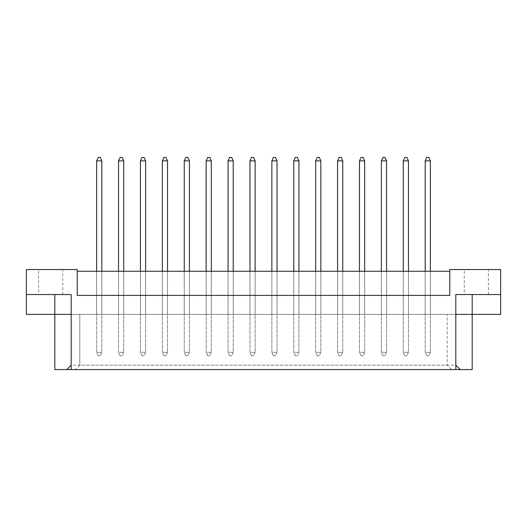 <?xml version="1.0" encoding="UTF-8"?>
<svg xmlns="http://www.w3.org/2000/svg" width="527" height="527" viewBox="0 0 527 527"><rect width="100%" height="100%" fill="white"/><g stroke="black" fill="none" stroke-linecap="round" stroke-linejoin="round"><path stroke-width="0.4" stroke-dasharray="2.63 1.98" d="M38.596 294.547L62.739 294.547L38.596 294.547L38.596 269.534L62.739 269.534L38.596 269.534M62.739 294.547L62.739 269.534M464.261 294.547L488.404 294.547L464.261 294.547L464.261 269.534L488.404 269.534L464.261 269.534M488.404 294.547L488.404 269.534M96.632 271.26L96.632 314.382L96.632 271.26L96.632 314.382L96.632 271.26L101.81 271.26L96.632 271.26L101.81 271.26L96.632 271.26L96.632 352.326L101.81 352.326L101.81 160.88L100.255 157.428L98.187 157.428L96.632 160.88L96.632 352.326L101.81 352.326L101.81 271.26L101.81 314.382L96.632 314.382L101.81 314.382L96.632 314.382L101.81 314.382L101.81 271.26M118.535 271.26L118.535 314.382L118.535 271.26L118.535 314.382L118.535 271.26L123.713 271.26L118.535 271.26L123.713 271.26L118.535 271.26L118.535 352.326L123.713 352.326L123.713 160.88L122.159 157.428L120.09 157.428L118.535 160.88L118.535 352.326L123.713 352.326L123.713 271.26L123.713 314.382L118.535 314.382L123.713 314.382L118.535 314.382L123.713 314.382L123.713 271.26M140.439 271.26L140.439 314.382L140.439 271.26L140.439 314.382L140.439 271.26L145.617 271.26L140.439 271.26L145.617 271.26L140.439 271.26L140.439 352.326L145.617 352.326L145.617 160.88L144.062 157.428L141.994 157.428L140.439 160.88L140.439 352.326L145.617 352.326L145.617 271.26L145.617 314.382L140.439 314.382L145.617 314.382L140.439 314.382L145.617 314.382L145.617 271.26M162.342 271.26L162.342 314.382L162.342 271.26L162.342 314.382L162.342 271.26L167.52 271.26L162.342 271.26L167.52 271.26L162.342 271.26L162.342 352.326L167.52 352.326L167.52 160.88L165.965 157.428L163.897 157.428L162.342 160.88L162.342 352.326L167.52 352.326L167.52 271.26L167.52 314.382L162.342 314.382L167.52 314.382L162.342 314.382L167.52 314.382L167.52 271.26M184.246 271.26L184.246 314.382L184.246 271.26L184.246 314.382L184.246 271.26L189.424 271.26L184.246 271.26L189.424 271.26L184.246 271.26L184.246 352.326L189.424 352.326L189.424 160.88L187.869 157.428L185.8 157.428L184.246 160.88L184.246 352.326L189.424 352.326L189.424 271.26L189.424 314.382L184.246 314.382L189.424 314.382L184.246 314.382L189.424 314.382L189.424 271.26M206.156 271.26L206.156 314.382L206.156 271.26L206.156 314.382L206.156 271.26L211.327 271.26L206.156 271.26L211.327 271.26L206.156 271.26L206.156 352.326L211.327 352.326L211.327 160.88L209.772 157.428L207.704 157.428L206.156 160.88L206.156 352.326L211.327 352.326L211.327 271.26L211.327 314.382L206.156 314.382L211.327 314.382L206.156 314.382L211.327 314.382L211.327 271.26M228.059 271.26L228.059 314.382L228.059 271.26L228.059 314.382L228.059 271.26L233.23 271.26L228.059 271.26L233.23 271.26L228.059 271.26L228.059 352.326L233.23 352.326L233.23 160.88L231.676 157.428L229.607 157.428L228.059 160.88L228.059 352.326L233.23 352.326L233.23 271.26L233.23 314.382L228.059 314.382L233.23 314.382L228.059 314.382L233.23 314.382L233.23 271.26M249.963 271.26L249.963 314.382L249.963 271.26L249.963 314.382L249.963 271.26L255.134 271.26L249.963 271.26L255.134 271.26L249.963 271.26L249.963 352.326L255.134 352.326L255.134 160.88L253.586 157.428L251.511 157.428L249.963 160.88L249.963 352.326L255.134 352.326L255.134 271.26L255.134 314.382L249.963 314.382L255.134 314.382L249.963 314.382L255.134 314.382L255.134 271.26M271.866 271.26L271.866 314.382L271.866 271.26L271.866 314.382L271.866 271.26L277.037 271.26L271.866 271.26L277.037 271.26L271.866 271.26L271.866 352.326L277.037 352.326L277.037 160.88L275.489 157.428L273.414 157.428L271.866 160.88L271.866 352.326L277.037 352.326L277.037 271.26L277.037 314.382L271.866 314.382L277.037 314.382L271.866 314.382L277.037 314.382L277.037 271.26M293.77 271.26L293.77 314.382L293.77 271.26L293.77 314.382L293.77 271.26L298.941 271.26L293.77 271.26L298.941 271.26L293.77 271.26L293.77 352.326L298.941 352.326L298.941 160.88L297.393 157.428L295.324 157.428L293.77 160.88L293.77 352.326L298.941 352.326L298.941 271.26L298.941 314.382L293.77 314.382L298.941 314.382L293.77 314.382L298.941 314.382L298.941 271.26M315.673 271.26L315.673 314.382L315.673 271.26L315.673 314.382L315.673 271.26L320.844 271.26L315.673 271.26L320.844 271.26L315.673 271.26L315.673 352.326L320.844 352.326L320.844 160.88L319.296 157.428L317.228 157.428L315.673 160.88L315.673 352.326L320.844 352.326L320.844 271.26L320.844 314.382L315.673 314.382L320.844 314.382L315.673 314.382L320.844 314.382L320.844 271.26M337.576 271.26L337.576 314.382L337.576 271.26L337.576 314.382L337.576 271.26L342.754 271.26L337.576 271.26L342.754 271.26L337.576 271.26L337.576 352.326L342.754 352.326L342.754 160.88L341.2 157.428L339.131 157.428L337.576 160.88L337.576 352.326L342.754 352.326L342.754 271.26L342.754 314.382L337.576 314.382L342.754 314.382L337.576 314.382L342.754 314.382L342.754 271.26M359.48 271.26L359.48 314.382L359.48 271.26L359.48 314.382L359.48 271.26L364.658 271.26L359.48 271.26L364.658 271.26L359.48 271.26L359.48 352.326L364.658 352.326L364.658 160.88L363.103 157.428L361.035 157.428L359.48 160.88L359.48 352.326L364.658 352.326L364.658 271.26L364.658 314.382L359.48 314.382L364.658 314.382L359.48 314.382L364.658 314.382L364.658 271.26M381.383 271.26L381.383 314.382L381.383 271.26L381.383 314.382L381.383 271.26L386.561 271.26L381.383 271.26L386.561 271.26L381.383 271.26L381.383 352.326L386.561 352.326L386.561 160.88L385.006 157.428L382.938 157.428L381.383 160.88L381.383 352.326L386.561 352.326L386.561 271.26L386.561 314.382L381.383 314.382L386.561 314.382L381.383 314.382L386.561 314.382L386.561 271.26M403.287 271.26L403.287 314.382L403.287 271.26L403.287 314.382L403.287 271.26L408.465 271.26L403.287 271.26L408.465 271.26L403.287 271.26L403.287 352.326L408.465 352.326L408.465 160.88L406.91 157.428L404.841 157.428L403.287 160.88L403.287 352.326L408.465 352.326L408.465 271.26L408.465 314.382L403.287 314.382L408.465 314.382L403.287 314.382L408.465 314.382L408.465 271.26M425.19 271.26L425.19 314.382L425.19 271.26L425.19 314.382L425.19 271.26L430.368 271.26L425.19 271.26L430.368 271.26L425.19 271.26L425.19 352.326L430.368 352.326L430.368 160.88L428.813 157.428L426.745 157.428L425.19 160.88L425.19 352.326L430.368 352.326L430.368 271.26L430.368 314.382L425.19 314.382L430.368 314.382L425.19 314.382L430.368 314.382L430.368 271.26M455.809 369.572L451.567 369.572L447.186 365.191L447.186 314.382L447.186 365.191L79.814 365.191L79.814 314.382L79.814 365.191L75.433 369.572L71.191 369.572L455.809 369.572L455.809 314.382L71.191 314.382L472.192 314.382L472.192 369.572L54.808 369.572L54.808 314.382L26.35 314.382L26.35 269.534L77.232 269.534L77.232 295.41L449.768 295.41L77.232 295.41L77.232 271.26L449.768 271.26L449.768 295.41L449.768 271.26M472.192 314.382L500.65 314.382L500.65 269.534L449.768 269.534L449.768 295.41L77.232 295.41L77.232 271.26M54.808 314.382L71.191 314.382L71.191 365.191L455.809 365.191L455.809 314.382L455.809 365.191L460.19 369.572M79.814 365.191L75.433 369.572L451.567 369.572L447.186 365.191M71.191 369.572L71.191 314.382L71.191 365.191L66.81 369.572M71.191 314.382L71.191 294.547L26.35 294.547M455.809 314.382L455.809 294.547L500.65 294.547M426.745 355.771L428.813 355.771L426.745 355.771L425.19 352.326L426.745 355.771M425.19 160.88L430.368 160.88M430.368 352.326L428.813 355.771L430.368 352.326M404.841 355.771L406.91 355.771L404.841 355.771L403.287 352.326L404.841 355.771M403.287 160.88L408.465 160.88M408.465 352.326L406.91 355.771L408.465 352.326M382.938 355.771L385.006 355.771L382.938 355.771L381.383 352.326L382.938 355.771M381.383 160.88L386.561 160.88M386.561 352.326L385.006 355.771L386.561 352.326M339.131 355.771L341.2 355.771L339.131 355.771L337.576 352.326L339.131 355.771M337.576 160.88L342.754 160.88M342.754 352.326L341.2 355.771L342.754 352.326M295.324 355.771L297.393 355.771L295.324 355.771L293.77 352.326L295.324 355.771M293.77 160.88L298.941 160.88M298.941 352.326L297.393 355.771L298.941 352.326M251.511 355.771L253.586 355.771L251.511 355.771L249.963 352.326L251.511 355.771M249.963 160.88L255.134 160.88M255.134 352.326L253.586 355.771L255.134 352.326M361.035 355.771L363.103 355.771L361.035 355.771L359.48 352.326L361.035 355.771M359.48 160.88L364.658 160.88M364.658 352.326L363.103 355.771L364.658 352.326M317.228 355.771L319.296 355.771L317.228 355.771L315.673 352.326L317.228 355.771M315.673 160.88L320.844 160.88M320.844 352.326L319.296 355.771L320.844 352.326M273.414 355.771L275.489 355.771L273.414 355.771L271.866 352.326L273.414 355.771M271.866 160.88L277.037 160.88M277.037 352.326L275.489 355.771L277.037 352.326M229.607 355.771L231.676 355.771L229.607 355.771L228.059 352.326L229.607 355.771M228.059 160.88L233.23 160.88M233.23 352.326L231.676 355.771L233.23 352.326M207.704 355.771L209.772 355.771L207.704 355.771L206.156 352.326L207.704 355.771M206.156 160.88L211.327 160.88M211.327 352.326L209.772 355.771L211.327 352.326M163.897 355.771L165.965 355.771L163.897 355.771L162.342 352.326L163.897 355.771M162.342 160.88L167.52 160.88M167.52 352.326L165.965 355.771L167.52 352.326M120.09 355.771L122.159 355.771L120.09 355.771L118.535 352.326L120.09 355.771M118.535 160.88L123.713 160.88M123.713 352.326L122.159 355.771L123.713 352.326M185.8 355.771L187.869 355.771L185.8 355.771L184.246 352.326L185.8 355.771M184.246 160.88L189.424 160.88M189.424 352.326L187.869 355.771L189.424 352.326M141.994 355.771L144.062 355.771L141.994 355.771L140.439 352.326L141.994 355.771M140.439 160.88L145.617 160.88M145.617 352.326L144.062 355.771L145.617 352.326M98.187 355.771L100.255 355.771L98.187 355.771L96.632 352.326L98.187 355.771M96.632 160.88L101.81 160.88M101.81 352.326L100.255 355.771L101.81 352.326"/><path stroke-width="0.79" d="M449.768 271.26L77.232 271.26M455.809 365.191L460.19 369.572L455.809 369.572L455.809 294.547L500.65 294.547L500.65 269.534L449.768 269.534L449.768 295.41L77.232 295.41L77.232 269.534L26.35 269.534L26.35 294.547L71.191 294.547L71.191 369.572L66.81 369.572L71.191 365.191M455.809 369.572L71.191 369.572M455.809 314.382L472.192 314.382L472.192 369.572L460.19 369.572M26.35 294.547L26.35 314.382L71.191 314.382M54.808 294.547L54.808 369.572L66.81 369.572M472.192 294.547L472.192 314.382L500.65 314.382L500.65 294.547M430.368 271.26L430.368 160.88L425.19 160.88L425.19 271.26M425.19 160.88L426.745 157.428L428.813 157.428L430.368 160.88M408.465 271.26L408.465 160.88L403.287 160.88L403.287 271.26M403.287 160.88L404.841 157.428L406.91 157.428L408.465 160.88M386.561 271.26L386.561 160.88L381.383 160.88L381.383 271.26M381.383 160.88L382.938 157.428L385.006 157.428L386.561 160.88M342.754 271.26L342.754 160.88L337.576 160.88L337.576 271.26M337.576 160.88L339.131 157.428L341.2 157.428L342.754 160.88M298.941 271.26L298.941 160.88L293.77 160.88L293.77 271.26M293.77 160.88L295.324 157.428L297.393 157.428L298.941 160.88M255.134 271.26L255.134 160.88L249.963 160.88L249.963 271.26M249.963 160.88L251.511 157.428L253.586 157.428L255.134 160.88M364.658 271.26L364.658 160.88L359.48 160.88L359.48 271.26M359.48 160.88L361.035 157.428L363.103 157.428L364.658 160.88M320.844 271.26L320.844 160.88L315.673 160.88L315.673 271.26M315.673 160.88L317.228 157.428L319.296 157.428L320.844 160.88M277.037 271.26L277.037 160.88L271.866 160.88L271.866 271.26M271.866 160.88L273.414 157.428L275.489 157.428L277.037 160.88M233.23 271.26L233.23 160.88L228.059 160.88L228.059 271.26M228.059 160.88L229.607 157.428L231.676 157.428L233.23 160.88M211.327 271.26L211.327 160.88L206.156 160.88L206.156 271.26M206.156 160.88L207.704 157.428L209.772 157.428L211.327 160.88M167.52 271.26L167.52 160.88L162.342 160.88L162.342 271.26M162.342 160.88L163.897 157.428L165.965 157.428L167.52 160.88M123.713 271.26L123.713 160.88L118.535 160.88L118.535 271.26M118.535 160.88L120.09 157.428L122.159 157.428L123.713 160.88M189.424 271.26L189.424 160.88L184.246 160.88L184.246 271.26M184.246 160.88L185.8 157.428L187.869 157.428L189.424 160.88M145.617 271.26L145.617 160.88L140.439 160.88L140.439 271.26M140.439 160.88L141.994 157.428L144.062 157.428L145.617 160.88M101.81 271.26L101.81 160.88L96.632 160.88L96.632 271.26M96.632 160.88L98.187 157.428L100.255 157.428L101.81 160.88"/></g></svg>
